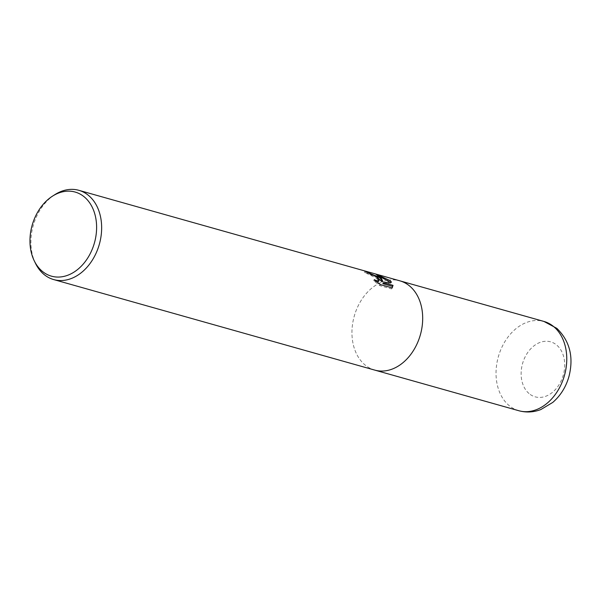 <?xml version="1.0" encoding="UTF-8"?>
<svg xmlns="http://www.w3.org/2000/svg" width="601" height="601" viewBox="0 0 601 601"><rect width="100%" height="100%" fill="white"/><g stroke="black" fill="none" stroke-linecap="round" stroke-linejoin="round"><path stroke-width="0.45" stroke-dasharray="3 2.25" d="M409.882 286.226A46.367 34.347 105.7 0 1 417.875 341.954A46.367 34.347 105.7 0 1 374.731 370.096A46.367 34.347 105.7 0 1 364.747 364.709A46.367 34.347 105.7 0 1 356.754 308.982A46.367 34.347 105.7 0 1 399.898 280.84L400.131 280.907M377.383 277.452L364.461 272.245A45.203 33.483 105.7 0 1 367.759 273.921L376.564 278.233L378.457 281.508M367.759 273.921L368.33 272.922M380.042 276.633L375.895 275.296C378.615 276.212 380.658 278.406 382.041 281.884M375.895 275.288L376.489 274.251M382.875 283.657L390.928 283.124L391.499 282.132M390.928 283.124L390.049 282.177M376.977 281.952L373.702 280.675L379.712 285.595L391.536 288.931L392.137 287.894M391.536 288.923L392.348 287.684M379.712 285.595L380.305 284.558M373.702 280.675L374.28 279.668M364.461 272.245L365.04 271.231M35.527 263.433A46.367 34.347 105.7 0 1 54.931 194.604M374.971 370.163L374.731 370.096A46.367 34.347 105.7 0 1 364.747 364.709A46.367 34.347 105.7 0 1 356.754 308.982A46.367 34.347 105.7 0 1 399.898 280.84M518.821 410.723A46.367 34.347 105.7 0 1 508.837 405.337A46.367 34.347 105.7 0 1 500.836 349.602A46.367 34.347 105.7 0 1 543.988 321.46M529.008 393.512A28.563 21.163 105.7 0 1 526.13 355.041A28.563 21.163 105.7 0 1 556.811 345.162A28.563 21.163 105.7 0 1 559.696 383.633A28.563 21.163 105.7 0 1 529.008 393.512M392.693 287.21L392.107 288.24"/><path stroke-width="0.9" d="M392.137 287.894L380.305 284.558L374.28 279.668L376.812 280.787L379.036 280.502L376.617 276.843L368.33 272.922A46.367 34.347 -74.3 0 0 365.04 271.231L379.794 277.737L382.619 280.885L381.214 278.135L376.489 274.251L389.996 280.614L391.499 282.132L383.453 282.65L393.039 285.355L392.461 286.361L382.875 283.657L383.453 282.65M52.595 196.091L54.931 194.604A46.367 34.347 105.7 0 1 78.866 190.322A46.367 34.347 105.7 0 1 88.85 195.708A46.367 34.347 105.7 0 1 96.844 251.436A46.367 34.347 105.7 0 1 53.699 279.578A46.367 34.347 105.7 0 1 43.715 274.199A46.367 34.347 105.7 0 1 35.527 263.433L34.31 260.939A43.693 32.364 105.7 0 1 52.595 196.091A43.693 32.364 105.7 0 1 84.546 197.128A43.693 32.364 105.7 0 1 88.956 255.973A43.693 32.364 105.7 0 1 42.025 271.081A43.693 32.364 105.7 0 1 34.31 260.939M409.882 286.226A46.367 34.347 105.7 0 0 399.898 280.84A46.367 34.347 105.7 0 1 409.882 286.219A46.367 34.347 105.7 0 1 417.883 341.954A46.367 34.347 105.7 0 1 374.731 370.096L53.699 279.578M393.031 285.355L392.13 287.887M377.383 277.452L382.041 281.884L382.619 280.885M390.049 282.177L380.042 276.633M392.348 287.684L392.453 286.361M378.457 281.508L376.977 281.952M400.131 280.907L543.988 321.46A46.367 34.347 105.7 0 1 553.964 326.846A46.367 34.347 105.7 0 1 561.965 382.574A46.367 34.347 105.7 0 1 518.821 410.723L374.971 370.163M379.036 280.502L378.465 281.508M399.898 280.84L78.866 190.322M543.988 321.46L556.849 328.364C569.771 341 573.827 356.949 569.027 376.234C566.074 386.819 560.65 395.556 552.755 402.43L540.862 409.544C533.568 412.331 526.221 412.722 518.821 410.723"/></g></svg>
